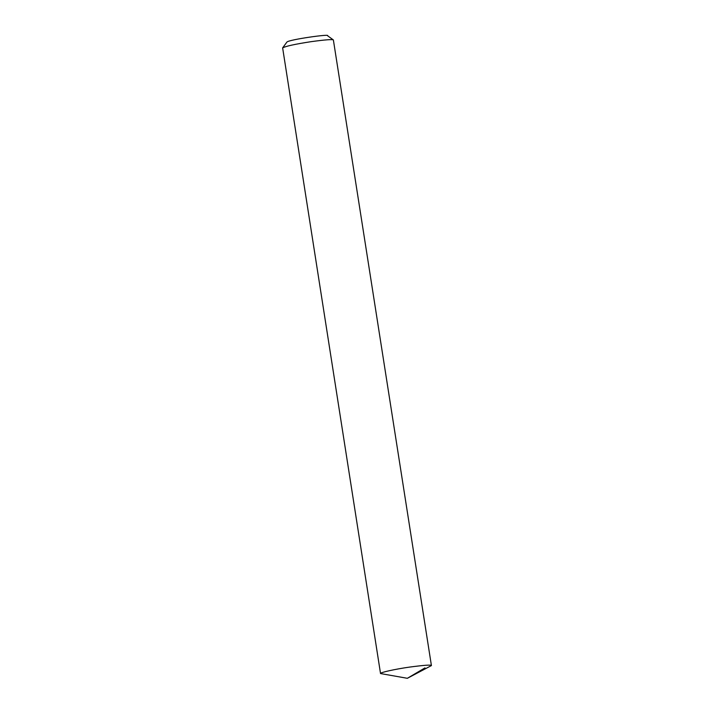 <?xml version="1.0" encoding="UTF-8"?>
<svg xmlns="http://www.w3.org/2000/svg" width="714" height="714" viewBox="0 0 714 714"><rect width="100%" height="100%" fill="white"/><g stroke="black" fill="none" stroke-linecap="round" stroke-linejoin="round"><path stroke-width="1.07" d="M407.346 678.3L431.417 665.582C431.426 664.645 424.071 665.162 409.354 667.126C395.154 669.134 379.661 672.552 380.535 673.552L407.346 678.3L424.982 667.893M431.417 665.582L333.376 39.948C332.51 39.199 325.066 39.77 311.027 41.68C295.007 44.152 285.546 46.223 282.637 47.9L380.535 673.552M333.376 39.948L327.512 35.7C330.564 33.754 289.143 39.547 286.921 42.055L282.637 47.9"/></g></svg>
